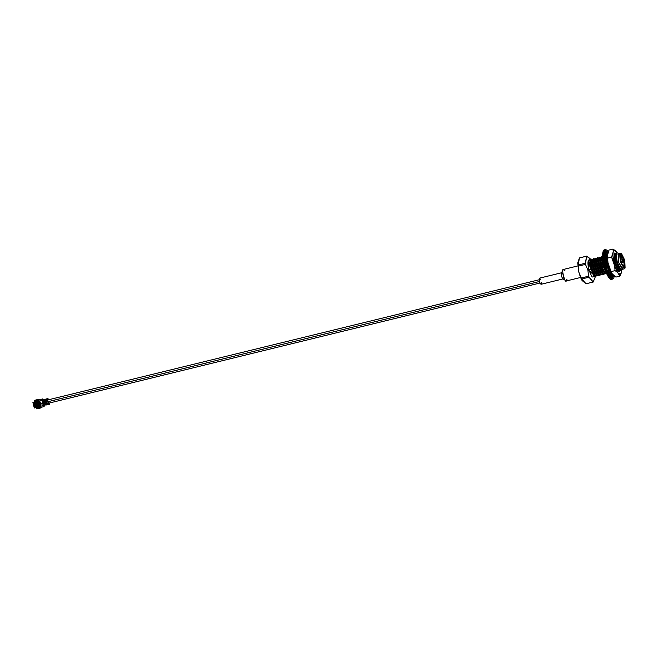 <?xml version="1.0" encoding="UTF-8"?>
<svg xmlns="http://www.w3.org/2000/svg" width="658" height="658" viewBox="0 0 658 658"><rect width="100%" height="100%" fill="white"/><g stroke="black" fill="none" stroke-linecap="round" stroke-linejoin="round"><path stroke-width="0.99" d="M40.426 403.527L40.936 404.423L40.426 403.527L41.109 403.362L40.426 403.527L40.377 402.474L40.426 403.527L40.969 403.305M42.828 402.943L43.387 402.803L42.828 402.943M46.323 400.311L45.838 400.434L45.805 402.235L46.636 403.691L47.154 403.568M46.825 403.321L45.805 402.235L539.387 281.517L45.805 402.235L46.175 400.673M44.234 403.625L43.395 402.819L45.797 402.227L43.395 402.819L43.741 401.602L43.395 402.819L44.07 403.996L44.58 403.872M577.782 265.947L563.404 269.459C561.044 268.168 565.049 283.746 566.357 280.958L562.763 278.844M580.603 277.47L566.357 280.958C565.049 283.746 561.044 268.168 563.404 269.459L564.951 270.742M539.511 278.161L561.504 272.782C561.052 275.217 561.578 277.257 563.075 278.902C561.578 277.257 561.052 275.217 561.504 272.782L562.615 274.032M567.007 279.14L566.357 280.958M561.323 272.963L563.404 269.459M539.478 278.169L561.537 272.774L539.437 278.178C538.992 280.612 539.511 282.652 541.008 284.297C539.511 282.652 538.992 280.612 539.437 278.178L540.547 279.428M563.042 278.91L540.975 284.305L541.345 282.693M563.413 277.298L563.075 278.902M616.307 254.769L616.242 258.8L617.122 262.772L620.058 268.826L616.793 262.846L618.24 266.589L621.374 269.665L618.24 266.589L616.793 262.846L616.242 258.8L616.727 254.251M618.956 253.832L617.961 254.333L618.635 253.791M620.346 269.459L619.088 270.051L620.346 269.459M615.526 253.289L616.513 253.749L615.436 253.314L614.835 258.569L615.822 263.142L617.459 267.452L619.417 270.397L617.13 267.526L615.493 263.216L614.506 258.643L617.13 267.526L619.417 270.397L617.459 267.452L615.822 263.142L614.835 258.569L615.526 253.289L614.506 258.643L614.218 255.674L614.276 259.285L616.604 266.992L618.257 269.484L614.827 263.332L616.275 267.074L619.408 270.142L616.275 267.074L614.827 263.332L614.276 259.285L614.761 254.736M619.474 270.117L620.14 269.303L619.474 270.117M616.398 254.333L615.913 258.882L616.793 262.846L615.913 258.882L616.398 254.333M618.38 269.936L617.632 270.586L618.38 269.936M617.599 270.545L618.175 269.78L617.599 270.545M614.432 254.811L613.947 259.367L614.827 263.332L613.947 259.367L614.432 254.811M616.883 268.752L616.809 269.229L616.883 268.752M610.04 271.022L606.964 265.256L608.403 268.99L611.545 272.067L608.403 268.99L606.964 265.256L606.405 261.21L606.89 256.661M606.561 256.735L606.076 261.292L606.964 265.256L606.076 261.292L606.561 256.735M602.563 258.084L602.473 262.172L603.361 266.136L605.475 271.096L603.032 266.219L605.903 272.215L603.032 266.219L602.473 262.172L602.958 257.623M608.551 271.515L608.691 270.759M606.314 273.193L605.319 273.424L606.314 273.193M600.598 258.569L600.507 262.649L601.387 266.622L604.488 272.848L601.067 266.696L602.506 270.438L605.648 273.514L602.506 270.438L601.067 266.696L600.507 262.649L600.993 258.101M605.705 273.489L606.215 272.971L605.705 273.489M602.629 257.697L602.144 262.254L603.032 266.219L602.144 262.254L602.629 257.697M605.089 271.639L604.834 272.799L605.089 271.639M604.62 273.309L603.353 273.901L604.62 273.309M598.632 259.046L598.541 263.134L599.422 267.099L602.522 273.325L599.093 267.181L600.54 270.915L603.674 273.991L600.54 270.915L599.093 267.181L598.541 263.134L599.101 258.553M603.74 273.967L604.406 273.152L603.74 273.967M604.62 272.478L604.76 271.721L604.62 272.478M600.664 258.183L600.178 262.731L601.067 266.696L600.178 262.731L600.664 258.183M603.115 272.116L602.868 273.276L603.115 272.116M602.654 273.786L601.387 274.386L602.654 273.786M596.666 259.532L596.576 263.611L597.456 267.584L600.557 273.81L597.127 267.658L598.574 271.4L601.708 274.476L598.574 271.4L597.127 267.658L596.576 263.611L597.135 259.038M601.774 274.452L602.44 273.629L601.774 274.452M602.654 272.963L602.794 272.198L602.654 272.963M600.047 259.606L598.994 258.635M598.698 258.66L598.212 263.216L599.093 267.181L598.212 263.216L598.698 258.66M601.149 272.601L600.902 273.761L601.149 272.601M600.68 274.271L599.422 274.863L600.68 274.271M594.7 260.009L594.61 264.097L595.49 268.061L598.591 274.287L595.161 268.143L596.609 271.877L599.742 274.954L596.609 271.877L595.161 268.143L594.61 264.097L595.087 259.54M599.808 274.929L600.474 274.106L599.808 274.929M600.688 273.44L600.82 272.683L600.688 273.44M596.732 259.145L596.247 263.694L597.127 267.658L596.247 263.694L596.732 259.145M599.183 273.078L598.936 274.238L599.183 273.078M598.714 274.748L597.456 275.348L598.714 274.748M592.726 260.494L592.644 264.574L593.524 268.546L596.617 274.773L593.195 268.62L594.643 272.363L597.777 275.439L594.643 272.363L593.195 268.62L592.644 264.574L593.121 260.025M597.834 275.406L598.509 274.592L597.834 275.406M598.722 273.925L598.854 273.16L598.722 273.925M594.766 259.622L594.281 264.171L595.161 268.143L594.281 264.171L594.766 259.622M597.217 273.564L596.971 274.723L597.217 273.564M596.748 275.233L595.49 275.825L596.748 275.233M594.651 275.25L591.558 269.023L591.929 271.137L592.677 272.84L595.811 275.916L592.677 272.84L591.929 271.137L594.676 276.376L595.375 276.138L594.676 276.376L591.929 271.137L590.514 263.381L591.558 269.023L594.651 275.25M595.868 275.891L596.535 275.069L595.868 275.891M596.757 274.402L596.888 273.646L596.757 274.402M594.149 261.045L593.097 260.075M592.8 260.107L592.315 264.656L593.195 268.62L592.315 264.656L592.8 260.107M610.394 270.841L607.63 265.141L609.267 269.451L611.216 272.396L609.267 269.451L607.63 265.141L606.964 260.494L607.573 255.238L606.964 260.494L607.959 265.067L610.394 270.841M608.601 271.589L607.992 270.57L608.601 271.589M604.028 266.029L604.924 269.517L604.028 266.029M601.757 256.653L602.514 256.908L601.675 256.686L601.067 261.933L602.054 266.506L601.067 261.933L601.757 256.653L600.738 262.016L601.733 266.589L605.648 273.761L603.699 270.816L602.054 266.506L603.37 270.899L605.648 273.761L604.134 272.453M599.792 257.13L600.77 257.591L599.701 257.163L599.101 262.419L600.088 266.992L599.101 262.419L599.792 257.13L598.772 262.493L599.767 267.066L603.682 274.246L601.725 271.302L600.088 266.992L601.404 271.376L603.353 274.32L605.212 273.728L603.353 274.32L602.16 272.93M597.826 257.615L598.805 258.068L597.735 257.648L597.135 262.896L598.122 267.469L597.135 262.896L597.826 257.615L596.806 262.978L597.793 267.551L601.716 274.723L599.759 271.779L598.122 267.469L599.43 271.861L601.387 274.805L603.238 274.213L601.387 274.805L600.195 273.407M595.86 258.092L596.839 258.553L595.77 258.125L595.169 263.373L596.156 267.946L595.169 263.373L595.86 258.092L594.84 263.455L595.827 268.028L599.751 275.209L597.793 272.264L596.156 267.946L597.464 272.338L599.422 275.283L601.272 274.69L599.422 275.283L598.229 273.901M593.894 258.578L594.873 259.03L593.804 258.602L593.195 263.858L594.19 268.431L593.195 263.858L593.894 258.578L592.874 263.94L593.861 268.513L597.777 275.686L595.827 272.741L594.19 268.431L595.498 272.823L597.456 275.768L599.306 275.176L597.456 275.768L596.263 274.378M591.929 259.055L592.907 259.515L591.838 259.087L591.229 264.335L592.225 268.908L591.229 264.335L591.929 259.055L591.509 259.17L592.381 259.408L591.509 259.17L590.909 264.417L591.896 268.99L595.811 276.171L593.861 273.226L592.225 268.908L593.532 273.3L595.49 276.245L597.341 275.653L595.49 276.245L594.289 274.855M592.085 259.482C589.922 258.981 589.568 262.229 590.999 269.212L594.256 276.549L590.999 269.212L588.787 269.755L592.044 277.092L594.676 276.376L592.044 277.092L588.787 269.755L590.999 269.212L591.427 259.211M618.742 253.651L617.64 252.952C615.904 253.091 615.814 256.357 617.36 262.748L618.495 262.427L617.36 262.748L621.16 269.903L622.978 268.809L618.495 262.427L619.367 254.07M596.74 273.679L596.707 274.328M596.123 275.71L595.564 275.85L596.123 275.71M595.194 275.941L594.413 276.13L595.194 275.941M594.38 276.089L594.47 275.463L594.38 276.089M591.632 262.402L591.057 261.399L591.632 262.402M591.205 259.236L588.992 259.778L588.787 269.755C587.281 261.999 587.833 258.931 590.432 260.552M598.714 273.202L598.665 273.843L598.714 273.202M598.467 275.102L597.645 275.546L598.459 275.143M594.783 259.384L593.738 258.643L594.783 259.384M600.68 272.716L600.639 273.358L600.68 272.716M600.433 274.616L599.611 275.069L600.425 274.657M602.646 272.239L602.605 272.881L602.646 272.239M602.407 274.139L601.577 274.583L602.391 274.18M599.866 260.387L598.977 258.775L599.866 260.387M601.379 258.372L601.988 259.466L601.379 258.372M604.373 273.654L603.542 274.106L604.357 273.695M601.831 259.902L600.943 258.298L601.831 259.902M602.572 257.969L603.699 266.103L602.572 257.969M605.779 255.674L606.676 256.151L605.779 255.674M607.235 257.475L606.849 256.85L607.235 257.475M606.586 256.497L605.854 255.847L606.586 256.497M607.663 255.205L606.635 260.568L607.63 265.141L606.635 260.568L606.594 256.447L607.244 255.32M620.107 269.805L619.277 270.257L620.091 269.846M622.698 269.295L621.16 269.903L620.255 269.081L617.36 262.748L616.184 255.197M619.088 270.479L617.895 269.081M614.465 254.531L615.107 253.396M615.37 253.346L616.423 254.095M611.011 272.19L608.732 268.916L607.293 265.174L606.405 261.21L606.495 257.122M607.17 273.078L606.38 273.35M605.319 273.843L603.37 270.899L601.733 266.589L600.738 262.016L600.696 257.895L601.346 256.76M603.353 274.32L601.404 271.376L599.767 267.066L598.772 262.493L598.731 258.372L599.38 257.245M601.387 274.805L599.43 271.861L597.793 267.551L596.806 262.978L596.765 258.857L597.415 257.722M599.422 275.283L597.464 272.338L595.827 268.028L594.84 263.455L594.791 259.342L595.441 258.207M597.456 275.768L595.498 272.823L593.861 268.513L592.874 263.94L592.825 259.82L593.475 258.684M595.49 276.245L593.532 273.3L591.896 268.99L590.909 264.417L590.859 260.297L591.509 259.17M592.381 259.408L592.159 260L591.229 260.033L592.159 260M590.785 260.79L590.514 263.381L590.785 260.79M619.417 270.397L621.062 269.838L619.417 270.397M601.692 258.693L602.012 259.129M595.671 276.031L596.584 275.595L595.671 276.031M600.022 259.943L599.413 258.857M617.648 270.603L618.125 270.331L617.648 270.603M588.318 269.945L595.145 276.22L588.318 269.945L590.629 259.375L587.907 270.076L588.507 276.228L593.22 282.027L595.235 276.993L593.22 282.027L588.943 277.224L581.771 278.984L586.048 283.779L593.22 282.027L586.048 283.779L582.231 280.629L581.335 277.98L588.507 276.228L587.907 270.076L588.318 269.945M620.609 253.42L618.668 253.889L618.495 262.427L622.435 269.286L624.376 268.818L620.436 261.958L620.609 253.42L621.473 253.717M621.629 253.807L620.436 261.958L624.755 260.239L620.79 261.859L621.629 253.807L624.755 260.239L625.1 267.995L620.436 261.958L625.1 267.995M620.387 254.827L624.286 260.387L623.677 267.757L624.129 267.822L624.187 260.412L624.639 260.288C625.519 269.064 624.269 269.574 620.897 261.81C620.025 253.034 621.267 252.524 624.639 260.288L620.568 254.49L620.897 261.81L623.842 267.88L624.639 260.288L620.856 254.416L620.478 254.679M590.81 259.334L586.591 256.201L585.464 264.384L587.907 270.076L585.464 264.384L578.292 266.136L578.884 272.289L581.335 277.98L578.884 272.289L578.185 265.001L585.357 263.249L586.591 256.201L579.418 257.952L578.185 265.001L577.732 262.855L579.418 257.952L586.92 256.069L590.777 259.285M586.87 256.077L579.418 257.952M585.357 263.249L578.185 265.001L578.292 266.136L585.464 264.384L585.357 263.249M588.507 276.228L581.335 277.98L581.771 278.984L588.943 277.224L588.507 276.228M593.549 281.895L586.072 283.779M619.721 268.9L618.026 268.522L619.515 268.661M591.32 269.081L590.514 263.381L591.32 269.081M597.612 275.389L598.089 275.233M599.578 274.904L600.055 274.756M601.544 274.427L602.021 274.271M603.509 273.95L603.986 273.794M605.475 273.465L605.952 273.309M611.068 272.305L609.925 272.692M618.972 270.364L617.772 270.775M617.681 270.652L618.849 270.232M619.244 270.101L619.721 269.945M608.486 264.804L607.918 264.935L608.486 264.804M606.939 265.182L606.166 265.371L606.939 265.182M603.008 266.136L602.021 266.383L603.008 266.136M601.042 266.622L600.055 266.86L601.042 266.622M599.076 267.099L598.089 267.345L599.076 267.099M595.136 268.061L594.158 268.308L595.136 268.061M605.492 265.898L609.538 276.072L614.325 276.179L609.538 276.072L605.492 265.898L604.06 254.35L608.198 251.414L604.06 254.35L605.492 265.898L604.957 266.046L605.294 249.736L604.957 266.046L604.291 266.21L611.825 279.313L604.291 266.21L604.957 266.046L612.491 279.148L604.957 266.046L605.492 265.898M607.433 254.983L605.936 255.345L607.433 254.983L606.906 252.795L608.05 253.503L606.906 252.795L607.433 254.983L604.982 255.732L606.479 255.37L605.895 253.215L606.479 255.37M613.05 274.912L612.721 275.472L612.359 274.131L612.721 275.472L613.05 274.912M612.137 273.317L611.183 273.703L611.71 275.883L610.566 275.184L610.418 273.234L609.111 271.466L609.176 273.3L607.926 270.751L608.272 269.755L607.112 266.506L606.692 267.296L605.039 257.171L605.837 258.709L606.076 256.316L605.286 254.621L605.895 253.215L605.286 254.621L606.076 256.316L605.837 258.709L604.34 259.079L605.837 258.709L605.039 257.171L605.212 260.165L605.952 260.716L606.528 264.203L605.821 263.874L606.692 267.296L607.112 266.506L608.272 269.755L607.926 270.751L609.176 273.3L609.111 271.466L610.418 273.234L610.566 275.184L611.71 275.883L611.183 273.703L612.137 273.317L609.686 274.065L611.183 273.703M604.414 250.418L607.704 253.174L605.13 250.509M613.042 274.945L611.989 278.54M611.397 273.498L611.117 272.404L611.397 273.498M606.766 255.88L606.651 255.172L606.766 255.88M607.614 271.828L609.111 271.466L607.614 271.828M606.503 266.654L607.112 266.506L606.503 266.654M606.873 250.254L604.628 249.9L604.291 266.21L604.628 249.9C604.529 249.283 600.581 250.385 603.978 266.276C608.444 281.056 611.874 279.658 611.825 279.313L613.601 278.318L614.375 276.22M606.553 253.865L608.05 253.503L606.553 253.865M603.468 251.093L603.995 266.26L610.246 278.795M621.185 262.846L623.011 262.402L622.361 259.737L623.044 260.922M624.064 260.247L622.427 259.745L622.328 261.218L624.278 260.658L622.328 261.218L623.068 262.369L624.286 261.16M615.427 250.756L612.985 249.078L614.177 250.501L615.427 250.756L614.177 250.501L613.281 251.636L612.828 254.177L613.536 261.547L614.638 265.824L617.492 272.313L619.03 274.049L621.185 273.169L621.654 269.739L621.185 273.169L619.926 276.113L617.492 272.313L615.049 270.635L614.638 265.824L611.578 257.114L613.281 251.636L612.985 249.078L608.995 250.048L607.293 255.534L608.995 250.048L612.985 249.078L616.965 252.491L615.427 250.756M617.41 270.265L617.599 269.204L617.41 270.265M618.24 271.326L619.145 270.463L618.24 271.326M619.293 270.084L619.581 268.587L619.293 270.084M614.037 254.07L614.514 254.309L614.037 254.07M614.638 253.955L613.988 254.111L614.638 253.955M615.074 253.412L614.136 253.684L615.074 253.412M614.21 253.527L615.847 253.297L614.893 252.968L614.21 253.527M616.225 253.494L614.235 253.478L614.687 263.439L618.693 271.696L620.626 269.994L614.687 263.439L616.225 253.494M619.096 271.861L620.519 270.027L618.652 271.672M616.965 252.491L617.286 252.902M613.495 275.406L611.948 273.67L615.937 277.084L619.926 276.113L615.937 277.084L613.495 275.406M609.094 267.181L608 262.904L611.06 271.606L615.049 270.635L611.06 271.606L611.948 273.67L609.094 267.181M607.293 255.534L607.589 258.092L611.578 257.114L607.589 258.092L608 262.904L607.293 255.534M621.711 269.78L621.629 270.627M614.621 253.075L615.214 253.363L614.621 253.075M619.244 270.438L618.717 271.713L619.244 270.438M614.177 250.501L612.985 249.078L613.281 251.636L614.177 250.501M611.578 257.114L613.536 261.547L612.828 254.177L611.578 257.114M615.049 270.635L617.492 272.313L614.638 265.824L615.049 270.635M619.926 276.113L621.185 273.169L619.03 274.049L619.926 276.113M35.688 402.721L38.082 402.836L38.69 405.312L37.202 406.438L38.625 405.287L34.825 405.854L35.779 402.704C33.895 404.547 34.224 405.838 36.774 406.586L37.004 406.512M36.774 406.586L38.032 405.534L36.774 406.586C34.224 405.838 33.895 404.547 35.779 402.704L37.991 402.819L36.116 402.548M34.644 402.918L36.206 401.709L34.611 402.885L35.121 403.387L34.644 402.918L34.455 403.346L35.121 403.444L34.611 402.885L35.845 401.824M35.252 405.484L34.537 405.641L35.187 405.443L34.57 405.616L34.257 404.39L34.603 405.665L35.252 405.484L34.635 405.723M37.588 407.08L35.622 406.734L38.674 406.422L35.622 406.734L35.82 406.109L35.59 406.71L37.588 407.08M34.89 404.267L34.257 404.39L34.89 404.267M40.508 404.201L39.505 404.506L40.582 404.242L40.936 405.624L40.582 404.242L41.24 403.971L40.508 404.259L40.862 405.641L40.508 404.201L39.645 404.407L40.442 404.226M39.316 403.115L40.179 402.91L39.316 403.115L40.179 402.91L39.793 401.479L40.146 402.852L40.878 402.564L40.22 402.836L39.867 401.454L40.22 402.836L39.143 403.099L40.837 402.638M37.35 403.115L35.779 402.77L34.825 405.854L37.967 405.509L37.35 403.115L37.967 405.509L38.625 405.287L38.008 402.852L37.424 403.091L38.041 405.493L38.625 405.254L38.032 405.534L37.399 403.058L35.779 402.77L37.35 403.115M36.733 403.107L37.424 405.805L35.795 406.2L35.096 403.502L36.733 403.107L35.096 403.502L36.651 403.181L35.096 403.502L35.836 406.068L36.766 405.69L35.836 406.068L35.096 403.502L35.795 406.2L37.424 405.805L36.733 403.107M37.358 406.348L38.625 405.287L37.605 406.274M39.867 406.134L40.673 405.928L39.867 406.134M39.505 404.506L39.143 403.099L39.505 404.506M39.464 401.314L38.559 401.536L39.464 401.314M39.274 403.198L39.57 404.357L39.274 403.198M40.664 405.994L39.834 406.208M38.509 401.479L39.414 401.257L38.509 401.479M36.84 405.731L35.902 406.109L36.84 405.731M36.618 405.098L36.346 404.045M35.096 403.502L36.725 403.222L37.317 405.764M34.973 404.176L34.216 404.382L34.973 404.176M34.66 403L34.471 403.428L34.66 403M35.219 406.348L35.598 406.644L35.795 406.002L35.598 406.644L35.219 406.348M34.249 404.267L34.603 405.665M37.424 403.091L38.008 402.852L37.424 403.091M38.625 405.254L38.008 402.852L38.625 405.254M37.621 406.266L37.037 406.504C33.936 405.863 33.435 404.621 35.524 402.795L35.664 402.737M36.708 405.147L36.346 403.716L36.708 405.147M36.749 405.756L35.951 405.575L37.333 405.616L36.749 405.756L36.79 405.122L36.749 405.756L37.333 405.624M35.803 405.624L37.317 405.238L35.869 405.287M40.541 403.798L40.656 404.242L40.541 403.798M40.253 402.663L40.368 403.107L40.253 402.663M35.384 404.004L36.478 403.42L35.409 403.757L35.614 404.209L37.004 403.872M35.532 403.938L36.091 403.19L35.532 403.938M44.752 399.422L43.839 400.006L44.752 399.422M47.286 398.863L45.032 399.406M44.802 403.79L45.517 404.711L44.473 403.486L44.645 404.102L45.451 403.477L45.887 403.798L45.854 403.074L46.027 403.683L45.854 403.074L44.473 403.486L45.715 403.181L46.644 404.843L46.274 404.144L46.373 404.711L45.131 405.015L46.373 404.711L46.274 404.144L46.644 404.843L45.484 403.535M45.961 404.999L49.416 404.267L47.615 404.407L46.899 402.68L47.129 403.494L48.511 403.157L48.289 402.342L49.416 404.267L48.659 403.041L49.309 403.691L49.515 402.984L48.865 403.148L49.358 403.058L49.309 403.691L49.358 403.058M47.261 400.278L47.17 399.439L46.759 399.538L47.935 400.985L47.746 400.154L47.162 400.796L46.364 400.5L46.553 401.322L46.488 399.093L47.713 399.052L47.894 399.595L48.141 399.135L47.96 398.6L47.195 398.896L47.557 398.641L47.894 399.595L47.713 399.052L46.331 399.398L46.364 400.5L46.989 400.607M45.139 401.775L45.122 400.804L44.39 401.248M44.308 401.413L44.431 400.969L44.333 401.487L43.872 401.109L44.02 401.734L45.262 401.421L44.02 401.734L43.839 400.006L45.089 399.702L45.262 401.421M38.847 400.525L38.699 399.957L38.847 400.525L38.699 399.957L42.515 398.954L38.699 399.957L42.515 398.954L42.03 400.426L42.819 402.844L41.158 403.395L38.847 400.525M43.954 406.619L40.681 407.425L43.954 406.619L43.354 405.599L40.615 406.266L40.615 407.425L40.615 406.266L43.354 405.599L42.441 402.869L41.092 403.519L40.615 406.266L41.15 403.37L42.869 403.058L43.51 405.534L44.292 405.854L43.51 405.534L42.721 403.124L43.954 406.619L45.032 405.007L43.93 406.628M44.448 401.948L44.02 401.734M45.27 400.237L45.435 401.413L45.089 399.702L46.488 399.093L45.246 399.398L45.427 399.932L45.583 399.225L45.764 399.76L46.447 399.595L46.266 399.052L46.447 399.595L45.312 400.36M44.843 400.064L44.711 401.166M44.292 400.146L44.16 401.298M47.121 399.455L47.269 400.541M47.631 403.099L48.347 404.02L47.771 402.984M47.705 403.346L48.273 403.979L47.705 403.346M47.73 402.926L48.001 404.045M45.443 404.67L44.958 404.004L45.172 404.736M45.353 403.658L46.068 404.58L45.698 403.831L46.068 404.58L45.196 403.963L45.517 404.711M45.418 403.905L45.715 404.604L45.418 403.905M45.451 403.477L45.715 404.604M47.886 404.538L46.644 404.843L47.886 404.538L47.598 404.078L47.705 404.645M46.512 404.867L46.044 405.057M47.598 404.078L46.915 404.242L47.014 404.818L46.545 404.267L47.598 404.078M45.895 405.048L45.887 403.889L45.863 405.065M46.15 402.737L46.414 403.782L47.162 403.601L46.414 403.782L46.15 402.737M46.257 404.308L45.961 402.786L46.183 404.382M45.912 402.786L46.183 403.839L45.912 402.786M48.478 399.612L47.812 399.776L47.656 399.258L48.478 399.612L48.141 399.135M40.533 406.85L40.771 406.208L40.533 406.85M39.941 407.565L38.559 407.902L39.941 407.565L40.089 408.141L39.941 407.565M36.897 408.305L37.037 408.881L40.089 408.141L37.037 408.881L36.897 408.305M36.832 408.922L36.684 408.347L37.037 408.881M38.83 400.442L38.978 401.018L38.534 399.932L38.83 400.442L37.662 400.73L38.822 400.442L38.23 399.422L34.825 400.261L34.973 400.837L38.024 400.097L37.876 399.521L38.024 400.097L34.973 400.837L34.627 400.303L34.973 400.837M34.825 400.261L38.394 399.348L35.096 400.508M40.599 407.976L40.089 408.141L40.451 407.401L38.633 407.845L40.451 407.401L40.599 407.976L40.607 406.702L40.599 407.976M38.386 399.357L38.986 400.377L38.386 399.357L38.024 400.097L38.534 399.932M42.663 399.529L42.515 398.954L43.699 399.842L42.663 399.529M42.531 398.954L39.085 399.793M44.983 404.884L43.938 405.303L44.983 404.884M40.607 406.702L40.459 406.126L40.607 406.702M40.311 406.192L40.451 407.401L40.459 406.767L40.451 407.401L40.459 406.767L39.406 407.022L40.459 406.767L40.311 406.192M42.605 400.13L43.815 400.072L42.605 400.13M46.044 403.872L46.134 404.473L46.044 403.872M46.299 400.146L45.616 400.311L45.887 401.355L45.534 400.335L45.797 401.38L45.394 400.368L45.665 401.413L45.344 400.377L45.616 401.429L45.155 400.426L45.566 401.438L45.147 400.015L46.299 400.146M44.958 399.916L45.295 400.385L44.958 399.916M47.96 398.6L48.634 399.546L47.664 398.666M45.377 399.225L47.36 398.83M45.188 399.274L47.146 398.74M46.241 404.292L46.282 403.815L46.241 404.292M46.381 404.259L46.414 403.782L46.381 404.259M46.455 404.316L46.504 403.757L46.455 404.316M46.537 404.374L46.595 403.732L46.537 404.374M48.741 403.757L48.782 403.206L48.741 403.757M48.824 403.815L48.873 403.181L48.824 403.815M49.309 403.691L49.062 404.349M48.922 404.382L49.416 404.267M48.733 404.357L46.784 404.909M48.593 404.497L46.644 404.941M45.237 404.662L44.958 404.004L45.237 404.662M45.377 404.621L45.098 403.971L45.377 404.621M46.274 404.144L46.027 403.683L46.274 404.144M44.645 404.102L45.131 405.015L44.645 404.102M48.273 403.979L47.129 403.494L47.615 404.407L49.005 404.07L48.511 403.157L48.034 403.272L48.273 403.979M47.088 399.571L47.162 400.311L47.088 399.571M46.948 399.603L47.022 400.344L46.948 399.603M46.85 399.571L46.932 400.36L46.85 399.571M46.759 399.538L46.85 400.377L46.759 399.538M47.746 400.154L47.713 399.052L47.746 400.154M47.911 400.146L47.894 399.595L47.911 400.146M44.744 400.903L44.571 400.13L44.744 400.903M44.473 400.097L44.563 400.936L44.892 399.998L45.122 400.804L45.089 399.702L43.839 400.006L43.872 401.109L44.333 401.002L43.922 400.228L44.012 401.067L43.922 400.228L44.563 400.936L44.473 400.097M43.51 405.534L43.806 406.044M38.912 400.525L39.439 401.035L38.912 400.525M38.789 400.031L39.291 401.092L42.03 400.426L42.038 399.151L38.764 399.949M42.819 402.844L42.178 400.36L42.819 402.844M42.03 400.426L39.291 401.092L41.035 403.296L42.663 402.902L42.03 400.426M43.296 406.109L42.926 404.366L43.296 406.109M39.57 404.645L39.825 404.086L39.258 404.226L37.078 407.335L37.893 407.006L36.684 407.401L39.447 404.834L36.626 407.771L37.013 407.985L36.248 408.626L37.235 408.528L37.013 407.985L40.097 404.645L39.529 404.686L40.097 404.645L37.235 408.528L40.097 404.645L37.013 407.985L37.235 408.528L36.248 408.626L36.486 407.927L37.243 407.902L34.545 407.351L34.298 408.034L32.9 402.589L33.443 403.058L34.866 401.635L34.331 401.158L35.252 400.796L39.801 403.231L39.085 403.773L35.088 401.767L33.879 403.412L34.751 406.809L37.078 407.335L39.283 404.012L40.097 403.765L40.039 405.46L40.097 403.765L39.57 404.686M35.68 401.874L38.863 403.527L35.088 401.767L38.871 403.42L39.801 403.231L35.252 400.796L34.331 401.158L34.833 401.561L39.143 403.354L34.331 401.158L35.293 402.005M37.893 407.006L37.473 407.072L37.893 407.006M34.52 405.632L35.228 406.636L34.545 405.632M39.488 403.403L40.023 403.477L38.493 401.487L37.687 401.133L38.378 400.854L36.922 400.771L39.036 400.632L37.687 401.133L40.023 403.477L38.863 403.527L39.488 403.403M37.21 401.018L36.206 400.985L37.243 400.87M34.701 407.458L35.367 406.907L34.274 407.047L34.751 406.809L33.879 403.412L33.361 403.486L34.232 407.368L33.171 403.231L34.298 408.034L32.9 402.589L34.298 408.034L34.545 407.343M33.525 402.852L32.9 402.589L33.361 403.486L34.356 402.951L33.879 402.531L33.426 403.041M36.552 407.944L38.6 407.031M42.153 399.76L42.425 401.298L42.153 399.76M40.615 406.693L39.513 406.858L40.615 406.693M39.365 401.191L38.493 401.487L39.365 401.191M37.827 401.092L39.061 400.664L37.827 401.092M39.546 403.905L40.097 403.765L39.546 403.905M39.085 403.773L39.636 403.634L39.085 403.773M34.561 402.696L35.08 402.178L34.619 401.775L34.093 402.293L34.561 402.696L33.879 402.531L34.561 402.696M35.08 402.178L34.784 401.635L35.08 402.178M36.684 407.401L36.248 408.626L36.684 407.401M35.458 407.606L36.174 407.828L36.379 407.236L35.672 407.014L35.458 407.606L35.367 406.907L35.458 407.606M36.601 407.286L36.174 407.828L36.601 407.286M39.299 404.004L39.858 403.864L39.299 404.004M34.339 403.296L34.455 404.242L34.339 403.296M34.43 403.173L34.339 403.625M34.191 404.3L34.537 405.641M43.091 403.905L43.757 403.741M43.264 401.717L42.573 401.89M48.7 403.181L539.897 283.047M539.108 279.782L47.878 399.932M43.905 401.224L43.42 401.347M620.255 269.081L619.861 268.604M606.594 256.447L606.355 257.599M602.662 257.418L602.415 258.569M600.696 257.903L600.45 259.046M598.731 258.372L598.484 259.523M596.765 258.857L596.518 260M594.791 259.342L594.552 260.494M592.825 259.82L592.587 260.971M590.859 260.297L590.67 261.226M582.231 280.629C581.499 279.938 580.381 277.158 578.867 272.272L577.732 262.855M579.723 257.829L586.895 256.069M594.404 274.254L595.564 273.967L594.404 274.254M596.37 273.769L597.53 273.489L596.37 273.769M598.336 273.292L599.496 273.004L598.336 273.292M600.302 272.807L601.47 272.527L600.302 272.807M602.267 272.33L603.435 272.042L602.267 272.33M604.233 271.844L605.401 271.565L604.233 271.844M616.604 268.818L617.196 268.678L616.604 268.818M591.065 262.534L592.142 262.279L591.065 262.534M596.971 261.094L598.04 260.831L596.971 261.094M598.936 260.617L600.006 260.354L598.936 260.617M605.113 259.104L605.911 258.907L605.113 259.104M606.799 258.693L607.318 258.561L606.799 258.693M608.222 251.348L606.676 249.966L605.294 249.736M620.535 260.181L622.361 259.737M613.807 254.07L614.284 253.955M607.647 261.168L607.202 256.793M611.266 272.692L609.645 268.933M37.942 406.965L35.614 406.784M40.179 402.91L40.845 402.63M39.965 404.283L40.862 404.004M36.971 403.897L35.581 404.234M44.843 400.015L44.983 401.1M44.292 400.179L44.44 401.232M48.297 404.02L47.911 403.033M45.46 404.711L45.073 403.724M46.011 404.58L45.624 403.593M34.619 400.303L34.767 400.878M47.212 400.294L47.121 399.48M34.635 404.045L34.43 403.272M35.063 405.739L35.269 406.521"/></g></svg>
